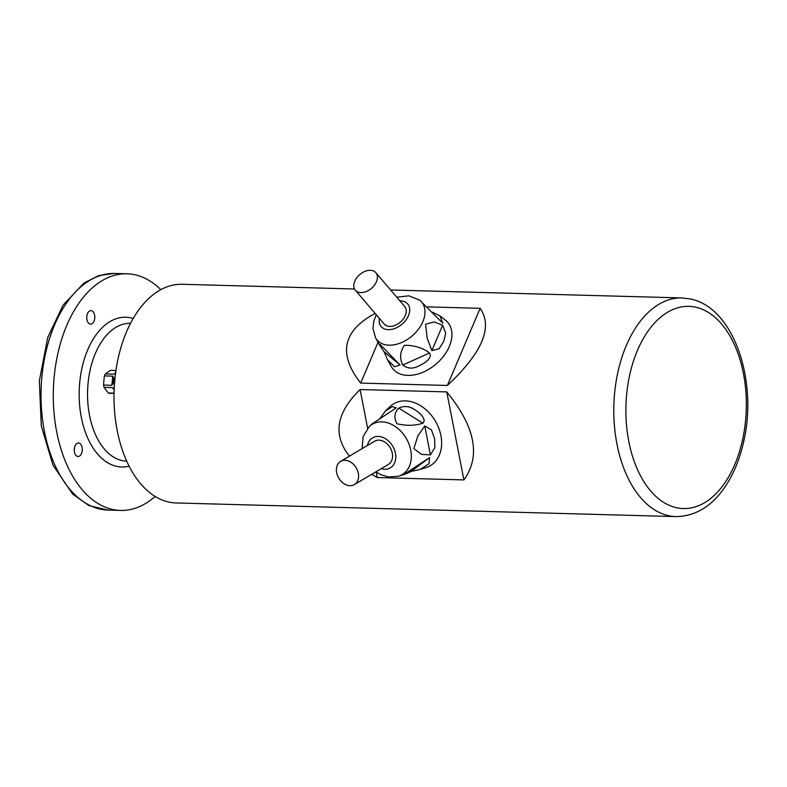 <?xml version="1.0" encoding="UTF-8"?>
<svg xmlns="http://www.w3.org/2000/svg" width="787" height="787" viewBox="0 0 787 787"><rect width="100%" height="100%" fill="white"/><g stroke="black" fill="none" stroke-linecap="round" stroke-linejoin="round"><path stroke-width="1.18" d="M115.158 376.383A11.461 6.817 91.6 0 0 114.361 385.423M115.915 370.52L110.505 370.372A89.285 28.696 -13 0 0 105.369 373.933L113.682 374.159L115.591 372.841M115.532 373.254L113.682 374.159M105.369 373.933A11.461 6.817 91.6 0 0 104.435 375.901A89.285 71.302 -77.7 0 0 103.904 380.485A89.285 71.302 -77.7 0 0 103.569 385.069L111.882 385.305L112.757 376.137L104.435 375.901M112.757 376.137C114.135 379.098 113.849 382.157 111.882 385.305M103.569 385.069A11.461 6.817 91.6 0 0 104.1 387.361A89.285 42.606 -154.7 0 0 108.37 392.969L114.046 393.126M114.145 389.85L112.413 387.588L104.1 387.361M112.413 387.588L114.174 388.926M108.37 392.969A11.461 6.817 91.6 0 0 109.826 393.293L114.036 393.402M91.4 310.698A6.739 4.014 -88.4 0 1 94.765 317.869A6.739 4.014 -88.4 0 1 90.584 324.116A6.739 4.014 -88.4 0 1 86.757 317.269A6.739 4.014 -88.4 0 1 90.958 310.639A6.739 4.014 -88.4 0 1 91.4 310.698M78.897 443.051A6.739 4.014 -88.4 0 1 82.251 450.223A6.739 4.014 -88.4 0 1 78.08 456.48A6.739 4.014 -88.4 0 1 74.253 449.623A6.739 4.014 -88.4 0 1 78.444 442.992A6.739 4.014 -88.4 0 1 78.897 443.051M160.814 289.646A118.365 70.427 91.6 0 0 134.862 274.752A118.365 70.427 91.6 0 0 126.992 273.787A118.365 70.427 91.6 0 0 53.359 390.185A118.365 70.427 91.6 0 0 120.529 510.429A118.365 70.427 91.6 0 0 155.167 496.44M126.992 273.787L114.754 273.453A118.365 70.427 91.6 0 0 41.111 389.85A118.365 70.427 91.6 0 0 108.291 510.094L120.529 510.429M675.935 516.597C696.367 516.262 713.366 505.402 726.913 483.995C734.664 471.57 740.321 457.139 743.872 440.7C757.812 379.905 733.464 307.245 690.238 298.952L681.906 297.929A109.373 65.085 -88.4 0 0 613.86 405.482A109.373 65.085 -88.4 0 0 675.935 516.597L176.15 502.952A109.373 65.085 -88.4 0 1 114.076 391.837A109.373 65.085 -88.4 0 1 182.122 284.284L354.534 288.996M378.026 342.315L360.702 383.092L447.37 385.463C482.264 352.753 493.183 327.038 480.129 308.317L427.272 306.881M375.143 313.413C342.66 330.806 337.849 354.032 360.702 383.092M480.129 308.317L447.37 385.463M376.166 472.023L377.239 477.552L463.907 479.922C480.985 456.086 475.269 426.751 446.76 391.906L360.092 389.545L367.637 428.276M360.092 389.545C336.138 412.919 332.596 435.113 349.477 456.145M371.641 474.354L377.239 477.552M446.76 391.906L463.907 479.922M376.432 281.756A13.487 9.041 -40.5 0 0 375.861 272.705A13.487 9.041 -40.5 0 0 359.728 274.574A13.487 9.041 -40.5 0 0 355.34 290.206A13.487 9.041 -40.5 0 0 366.24 291.534A13.487 9.041 -40.5 0 0 376.432 281.756M387.745 360.053L384.076 351.72L379.482 344.981L380.2 344.499L400.062 364.971L394.572 366.762L387.745 360.053L391.159 366.289A35.956 24.122 -40.5 0 0 419.943 373.392A35.956 24.122 -40.5 0 0 449.308 346.496A35.956 24.122 -40.5 0 0 445.344 320.063L439.972 315.892L442.806 323.25L419.648 300.132A29.276 19.636 139.5 0 1 422.865 321.657A29.276 19.636 139.5 0 1 398.96 343.555A29.276 19.636 139.5 0 1 375.537 337.771L379.393 344.814M431.896 350.579L427.144 338.233L425.61 324.234L434.08 321.942L442.658 325.238L445.708 333.176L443.77 341.302L439.077 348.779L431.896 350.579L442.658 325.238M402.777 365.04C399.403 358.203 400.003 351.612 404.557 345.286C414.316 345.247 422.639 347.805 429.515 352.96C432.929 358.174 423.918 363.604 419.392 365.621C413.264 369.083 407.725 368.896 402.777 365.04L429.515 352.96M432.417 312.203L439.972 315.892M355.34 290.206L384.194 324.028A13.487 9.041 -40.5 0 0 395.094 325.356A13.487 9.041 -40.5 0 0 405.285 315.567A13.487 9.041 -40.5 0 0 404.705 306.527L375.861 272.705M358.331 473.292A13.487 10.142 -120.7 0 0 340.614 461.398A13.487 10.142 -120.7 0 0 338.774 478.171A13.487 10.142 -120.7 0 0 354.376 484.595A13.487 10.142 -120.7 0 0 358.331 473.292M420.012 469.475L411.04 471.472L405.571 474.01L406.318 472.879L429.584 457.591L429.023 463.74L420.012 469.475L426.003 467.596A35.956 27.053 -120.7 0 0 440.887 435.526A35.956 27.053 -120.7 0 0 419.382 405A35.956 27.053 -120.7 0 0 389.88 406.692L385.541 410.873L392.418 406.633L396.284 407.863L371.759 424.144L369.201 426.613A29.276 22.026 59.3 0 1 393.215 425.236A29.276 22.026 59.3 0 1 410.725 450.085A29.276 22.026 59.3 0 1 398.606 476.194L405.462 474.04M430.4 454.886L421.537 454.384L413.854 448.57L417.936 435.762L424.773 425.974L431.424 429.82L434.581 438.566L434.886 447.616L430.4 454.886L424.773 425.974M380.072 418.3L385.541 410.873M422.875 423.18C415.202 425.777 406.574 425.964 396.982 423.76C393.756 417.907 394.336 412.703 398.704 408.138C404.262 405.521 409.771 406.151 415.211 410.007C419.304 412.388 427.144 419.451 422.875 423.18L398.704 408.138M354.376 484.595L388.325 464.458A13.487 10.142 -120.7 0 0 392.28 453.155A13.487 10.142 -120.7 0 0 374.563 441.261L340.614 461.398M129.147 466.15A74.913 44.574 -88.4 0 1 116.742 466.386A74.913 44.574 -88.4 0 1 79.92 380.495A74.913 44.574 -88.4 0 1 133.17 318.46M130.494 323.349L130.455 323.339A68.922 41.013 91.6 0 0 87.751 387.253A68.922 41.013 91.6 0 0 122.123 460.572A68.922 41.013 91.6 0 0 126.697 461.133L126.737 461.133M676.633 507.743A101.139 60.186 91.6 0 0 745.584 420.415A101.139 60.186 91.6 0 0 695.59 307.186A101.139 60.186 91.6 0 0 626.639 394.503A101.139 60.186 91.6 0 0 676.633 507.743M379.393 318.401A17.422 11.687 -40.5 0 0 390.106 329.596A17.422 11.687 -40.5 0 0 408.453 315.656A17.422 11.687 -40.5 0 0 399.904 300.89M384.076 351.72L400.062 364.971M381.183 468.688A17.422 13.113 -120.7 0 0 395.448 453.243A17.422 13.113 -120.7 0 0 381.39 436.933A17.422 13.113 -120.7 0 0 367.421 445.501M411.04 471.472L429.584 457.591M107.799 510.074L89.02 505.638L72.719 494.157L52.945 465.107L41.298 425.875L39.35 380.888L47.732 337.485L63.039 305.199L84.052 282.976L98.828 275.568L114.263 273.443M390.598 289.98L681.906 297.929M375.537 337.771L372.989 328.582L373.717 321.362L376.255 314.721M396.766 297.22L408.778 295.823L419.648 300.132M398.606 476.194L388.522 477.011L380.357 474.512L375.891 471.826M362.138 448.639L363.102 436.618L369.201 426.613"/></g></svg>
